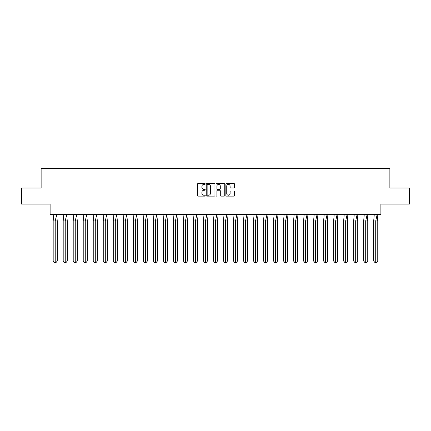 <?xml version="1.0" encoding="UTF-8"?>
<svg xmlns="http://www.w3.org/2000/svg" width="431" height="431" viewBox="0 0 431 431"><rect width="100%" height="100%" fill="white"/><g stroke="black" fill="none" stroke-linecap="round" stroke-linejoin="round"><path stroke-width="0.65" d="M205.226 183.962A0.442 0.442 0 0 0 204.79 183.52L198.093 183.52A0.63 0.63 0 0 0 197.463 184.15L197.463 195.491A0.63 0.63 0 0 0 198.093 196.121L204.79 196.121A0.442 0.442 0 0 0 205.226 195.679A0.442 0.442 0 0 0 204.79 195.238L203.922 195.238A2.015 2.015 0 0 1 201.902 193.223L201.902 192.28A2.015 2.015 0 0 1 203.922 190.26L204.79 190.26A0.442 0.442 0 0 0 205.226 189.818A0.442 0.442 0 0 0 204.79 189.376L203.922 189.376A2.015 2.015 0 0 1 201.902 187.361L201.902 186.418A2.015 2.015 0 0 1 203.922 184.398L204.79 184.398A0.442 0.442 0 0 0 205.226 183.962M21.55 188.024L21.55 204.073L50.12 204.073L50.12 214.536L380.88 214.536L380.88 204.073L409.45 204.073L409.45 188.024L389.866 188.024L389.866 168.311L41.134 168.311L41.134 188.024L21.55 188.024M233.914 187.959A0.63 0.63 0 0 0 234.545 187.329L234.545 184.15A0.63 0.63 0 0 0 233.914 183.52L226.48 183.52A0.63 0.63 0 0 0 225.849 184.15L225.849 195.491A0.63 0.63 0 0 0 226.48 196.121L233.914 196.121A0.63 0.63 0 0 0 234.545 195.491L234.545 191.65A0.63 0.63 0 0 0 233.914 191.019L230.736 191.019A0.63 0.63 0 0 0 230.106 191.65L230.106 193.551A1.686 1.686 0 0 1 228.419 195.238A1.686 1.686 0 0 1 226.733 193.551L226.733 186.084A1.686 1.686 0 0 1 228.419 184.398A1.686 1.686 0 0 1 230.106 186.084L230.106 187.329A0.63 0.63 0 0 0 230.736 187.959L233.914 187.959M214.95 184.15A0.63 0.63 0 0 0 214.32 183.52L206.88 183.52A0.63 0.63 0 0 0 206.25 184.15L206.25 195.491A0.63 0.63 0 0 0 206.88 196.121L214.32 196.121A0.63 0.63 0 0 0 214.95 195.491L214.95 184.15M216.68 183.52L224.12 183.52A0.63 0.63 0 0 1 224.75 184.15L224.75 195.491A0.63 0.63 0 0 1 224.12 196.121L220.936 196.121A0.63 0.63 0 0 1 220.306 195.491L220.306 190.89A0.63 0.63 0 0 0 219.675 190.26L217.563 190.26A0.63 0.63 0 0 0 216.933 190.89L216.933 195.679A0.442 0.442 0 0 1 216.491 196.121A0.442 0.442 0 0 1 216.05 195.679L216.05 184.15A0.63 0.63 0 0 1 216.68 183.52M207.575 184.398A0.442 0.442 0 0 0 207.133 184.84L207.133 194.796A0.442 0.442 0 0 0 207.575 195.238L208.491 195.238A2.015 2.015 0 0 0 210.506 193.223L210.506 186.418A2.015 2.015 0 0 0 208.491 184.398L207.575 184.398M220.306 186.117A1.686 1.686 0 0 0 218.619 184.43A1.686 1.686 0 0 0 216.933 186.117L216.933 188.751A0.63 0.63 0 0 0 217.563 189.376L219.675 189.376A0.63 0.63 0 0 0 220.306 188.751L220.306 186.117M56.666 214.536L57.264 220.958L55.222 220.958L56.666 214.536M53.18 220.958L55.222 220.958L55.222 262.689L55.906 262.689L57.264 261.019L53.18 261.019L53.18 220.958L53.778 214.536M57.264 261.019L57.264 220.958M53.18 261.019L54.543 262.689L55.222 262.689M66.681 214.536L67.279 220.958L65.237 220.958L66.681 214.536M63.195 220.958L65.237 220.958L65.237 262.689L65.921 262.689L67.279 261.019L63.195 261.019L63.195 220.958L63.793 214.536M67.279 261.019L67.279 220.958M63.195 261.019L64.558 262.689L65.237 262.689M76.696 214.536L77.294 220.958L75.253 220.958L76.696 214.536M73.211 220.958L75.253 220.958L75.253 262.689L75.937 262.689L77.294 261.019L73.211 261.019L73.211 220.958L73.809 214.536M77.294 261.019L77.294 220.958M73.211 261.019L74.574 262.689L75.253 262.689M86.712 214.536L87.31 220.958L85.268 220.958L86.712 214.536M83.226 220.958L85.268 220.958L85.268 262.689L85.952 262.689L87.31 261.019L83.226 261.019L83.226 220.958L83.824 214.536M87.31 261.019L87.31 220.958M83.226 261.019L84.589 262.689L85.268 262.689M96.727 214.536L97.325 220.958L95.283 220.958L96.727 214.536M93.241 220.958L95.283 220.958L95.283 262.689L95.968 262.689L97.325 261.019L93.241 261.019L93.241 220.958L93.839 214.536M97.325 261.019L97.325 220.958M93.241 261.019L94.604 262.689L95.283 262.689M106.743 214.536L107.341 220.958L105.299 220.958L106.743 214.536M103.257 220.958L105.299 220.958L105.299 262.689L105.983 262.689L107.341 261.019L103.257 261.019L103.257 220.958L103.855 214.536M107.341 261.019L107.341 220.958M103.257 261.019L104.62 262.689L105.299 262.689M116.758 214.536L117.356 220.958L115.314 220.958L116.758 214.536M113.272 220.958L115.314 220.958L115.314 262.689L115.998 262.689L117.356 261.019L113.272 261.019L113.272 220.958L113.87 214.536M117.356 261.019L117.356 220.958M113.272 261.019L114.635 262.689L115.314 262.689M126.773 214.536L127.371 220.958L125.329 220.958L126.773 214.536M123.288 220.958L125.329 220.958L125.329 262.689L126.014 262.689L127.371 261.019L123.288 261.019L123.288 220.958L123.886 214.536M127.371 261.019L127.371 220.958M123.288 261.019L124.651 262.689L125.329 262.689M136.789 214.536L137.387 220.958L135.345 220.958L136.789 214.536M133.303 220.958L135.345 220.958L135.345 262.689L136.029 262.689L137.387 261.019L133.303 261.019L133.303 220.958L133.901 214.536M137.387 261.019L137.387 220.958M133.303 261.019L134.666 262.689L135.345 262.689M146.804 214.536L147.402 220.958L145.36 220.958L146.804 214.536M143.318 220.958L145.36 220.958L145.36 262.689L146.044 262.689L147.402 261.019L143.318 261.019L143.318 220.958L143.916 214.536M147.402 261.019L147.402 220.958M143.318 261.019L144.681 262.689L145.36 262.689M156.819 214.536L157.417 220.958L155.375 220.958L156.819 214.536M153.334 220.958L155.375 220.958L155.375 262.689L156.06 262.689L157.417 261.019L153.334 261.019L153.334 220.958L153.932 214.536M157.417 261.019L157.417 220.958M153.334 261.019L154.697 262.689L155.375 262.689M166.835 214.536L167.433 220.958L165.391 220.958L166.835 214.536M163.349 220.958L165.391 220.958L165.391 262.689L166.075 262.689L167.433 261.019L163.349 261.019L163.349 220.958L163.947 214.536M167.433 261.019L167.433 220.958M163.349 261.019L164.712 262.689L165.391 262.689M176.85 214.536L177.448 220.958L175.406 220.958L176.85 214.536M173.364 220.958L175.406 220.958L175.406 262.689L176.085 262.689L177.448 261.019L173.364 261.019L173.364 220.958L173.962 214.536M177.448 261.019L177.448 220.958M173.364 261.019L174.727 262.689L175.406 262.689M186.865 214.536L187.463 220.958L185.422 220.958L186.865 214.536M183.38 220.958L185.422 220.958L185.422 262.689L186.1 262.689L187.463 261.019L183.38 261.019L183.38 220.958L183.978 214.536M187.463 261.019L187.463 220.958M183.38 261.019L184.743 262.689L185.422 262.689M196.881 214.536L197.479 220.958L195.437 220.958L196.881 214.536M193.395 220.958L195.437 220.958L195.437 262.689L196.116 262.689L197.479 261.019L193.395 261.019L193.395 220.958L193.993 214.536M197.479 261.019L197.479 220.958M193.395 261.019L194.758 262.689L195.437 262.689M206.896 214.536L207.494 220.958L205.452 220.958L206.896 214.536M203.41 220.958L205.452 220.958L205.452 262.689L206.131 262.689L207.494 261.019L203.41 261.019L203.41 220.958L204.008 214.536M207.494 261.019L207.494 220.958M203.41 261.019L204.773 262.689L205.452 262.689M216.912 214.536L217.51 220.958L215.468 220.958L216.912 214.536M213.426 220.958L215.468 220.958L215.468 262.689L216.146 262.689L217.51 261.019L213.426 261.019L213.426 220.958L214.024 214.536M217.51 261.019L217.51 220.958M213.426 261.019L214.789 262.689L215.468 262.689M226.927 214.536L227.525 220.958L225.483 220.958L226.927 214.536M223.441 220.958L225.483 220.958L225.483 262.689L226.162 262.689L227.525 261.019L223.441 261.019L223.441 220.958L224.039 214.536M227.525 261.019L227.525 220.958M223.441 261.019L224.804 262.689L225.483 262.689M236.942 214.536L237.54 220.958L235.498 220.958L236.942 214.536M233.457 220.958L235.498 220.958L235.498 262.689L236.177 262.689L237.54 261.019L233.457 261.019L233.457 220.958L234.055 214.536M237.54 261.019L237.54 220.958M233.457 261.019L234.82 262.689L235.498 262.689M246.958 214.536L247.556 220.958L245.514 220.958L246.958 214.536M243.472 220.958L245.514 220.958L245.514 262.689L246.193 262.689L247.556 261.019L243.472 261.019L243.472 220.958L244.07 214.536M247.556 261.019L247.556 220.958M243.472 261.019L244.835 262.689L245.514 262.689M256.973 214.536L257.571 220.958L255.529 220.958L256.973 214.536M253.487 220.958L255.529 220.958L255.529 262.689L256.208 262.689L257.571 261.019L253.487 261.019L253.487 220.958L254.085 214.536M257.571 261.019L257.571 220.958M253.487 261.019L254.85 262.689L255.529 262.689M266.988 214.536L267.586 220.958L265.544 220.958L266.988 214.536M263.503 220.958L265.544 220.958L265.544 262.689L266.223 262.689L267.586 261.019L263.503 261.019L263.503 220.958L264.101 214.536M267.586 261.019L267.586 220.958M263.503 261.019L264.866 262.689L265.544 262.689M277.004 214.536L277.602 220.958L275.56 220.958L277.004 214.536M273.518 220.958L275.56 220.958L275.56 262.689L276.239 262.689L277.602 261.019L273.518 261.019L273.518 220.958L274.116 214.536M277.602 261.019L277.602 220.958M273.518 261.019L274.881 262.689L275.56 262.689M287.019 214.536L287.617 220.958L285.575 220.958L287.019 214.536M283.533 220.958L285.575 220.958L285.575 262.689L286.254 262.689L287.617 261.019L283.533 261.019L283.533 220.958L284.131 214.536M287.617 261.019L287.617 220.958M283.533 261.019L284.896 262.689L285.575 262.689M297.034 214.536L297.632 220.958L295.591 220.958L297.034 214.536M293.549 220.958L295.591 220.958L295.591 262.689L296.269 262.689L297.632 261.019L293.549 261.019L293.549 220.958L294.147 214.536M297.632 261.019L297.632 220.958M293.549 261.019L294.912 262.689L295.591 262.689M307.05 214.536L307.648 220.958L305.606 220.958L307.05 214.536M303.564 220.958L305.606 220.958L305.606 262.689L306.285 262.689L307.648 261.019L303.564 261.019L303.564 220.958L304.162 214.536M307.648 261.019L307.648 220.958M303.564 261.019L304.927 262.689L305.606 262.689M317.065 214.536L317.663 220.958L315.621 220.958L317.065 214.536M313.579 220.958L315.621 220.958L315.621 262.689L316.3 262.689L317.663 261.019L313.579 261.019L313.579 220.958L314.177 214.536M317.663 261.019L317.663 220.958M313.579 261.019L314.942 262.689L315.621 262.689M327.081 214.536L327.679 220.958L325.637 220.958L327.081 214.536M323.595 220.958L325.637 220.958L325.637 262.689L326.315 262.689L327.679 261.019L323.595 261.019L323.595 220.958L324.193 214.536M327.679 261.019L327.679 220.958M323.595 261.019L324.958 262.689L325.637 262.689M337.096 214.536L337.694 220.958L335.652 220.958L337.096 214.536M333.61 220.958L335.652 220.958L335.652 262.689L336.331 262.689L337.694 261.019L333.61 261.019L333.61 220.958L334.208 214.536M337.694 261.019L337.694 220.958M333.61 261.019L334.968 262.689L335.652 262.689M347.111 214.536L347.709 220.958L345.667 220.958L347.111 214.536M343.626 220.958L345.667 220.958L345.667 262.689L346.346 262.689L347.709 261.019L343.626 261.019L343.626 220.958L344.224 214.536M347.709 261.019L347.709 220.958M343.626 261.019L344.983 262.689L345.667 262.689M357.127 214.536L357.725 220.958L355.683 220.958L357.127 214.536M353.641 220.958L355.683 220.958L355.683 262.689L356.362 262.689L357.725 261.019L353.641 261.019L353.641 220.958L354.239 214.536M357.725 261.019L357.725 220.958M353.641 261.019L354.999 262.689L355.683 262.689M367.142 214.536L367.74 220.958L365.698 220.958L367.142 214.536M363.656 220.958L365.698 220.958L365.698 262.689L366.377 262.689L367.74 261.019L363.656 261.019L363.656 220.958L364.254 214.536M367.74 261.019L367.74 220.958M363.656 261.019L365.014 262.689L365.698 262.689M377.157 214.536L377.755 220.958L375.713 220.958L377.157 214.536M373.672 220.958L375.713 220.958L375.713 262.689L376.392 262.689L377.755 261.019L373.672 261.019L373.672 220.958L374.27 214.536M377.755 261.019L377.755 220.958M373.672 261.019L375.029 262.689L375.713 262.689"/></g></svg>
